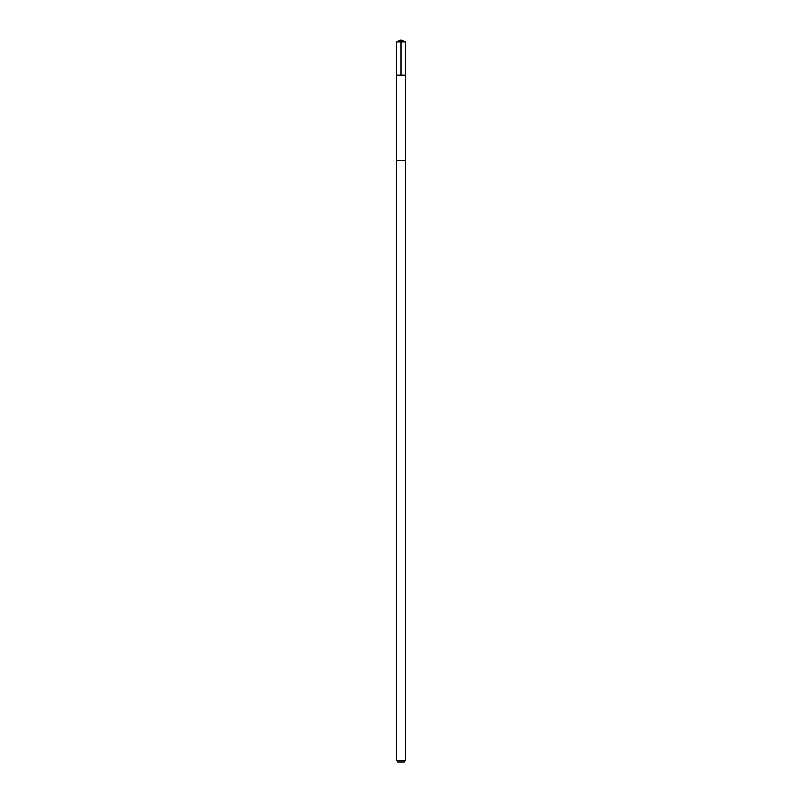 <?xml version="1.0" encoding="UTF-8"?>
<svg xmlns="http://www.w3.org/2000/svg" width="802" height="802" viewBox="0 0 802 802"><rect width="100%" height="100%" fill="white"/><g stroke="black" fill="none" stroke-linecap="round" stroke-linejoin="round"><path stroke-width="1.2" d="M396.609 75.228L405.391 75.228L405.391 41.915L396.609 41.915L396.609 75.228L405.391 75.228L405.381 160.4L396.619 160.4L396.609 75.228M402.734 160.4L396.609 160.4L396.609 760.637L405.391 760.637L405.391 160.4L402.734 160.4M405.391 760.637L404.128 761.9L397.872 761.9L396.609 760.637M401 75.228L401 40.1L396.609 41.915M401 40.1L405.391 41.915"/></g></svg>
